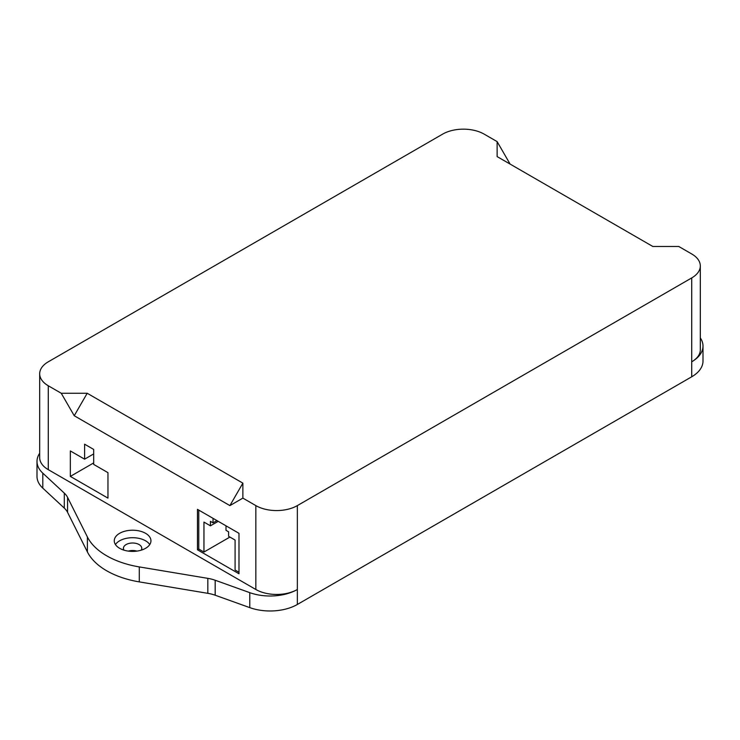 <?xml version="1.0" encoding="UTF-8"?>
<svg xmlns="http://www.w3.org/2000/svg" width="740" height="740" viewBox="0 0 740 740"><rect width="100%" height="100%" fill="white"/><g stroke="black" fill="none" stroke-linecap="round" stroke-linejoin="round"><path stroke-width="1.11" d="M107.957 472.657L107.957 498.122L70.337 476.403L70.337 450.938L84.61 459.17L84.61 444.194L93.684 449.439L93.684 464.415L107.957 472.657M84.61 459.17L93.684 453.925M70.337 476.403L93.684 462.916M229.9 537.064L203.953 552.04L203.953 522.088L210.438 525.826L210.438 521.339L213.037 522.838L213.037 518.342L226.005 525.826L226.005 530.321L228.605 531.82L228.605 536.315L235.089 540.061L235.089 570.022L238.983 572.26M213.037 522.838L216.922 520.59M210.438 525.826L218.226 521.339M203.953 552.04L198.764 549.043L198.764 510.101M197.469 549.792L197.469 509.351L238.983 533.318L238.983 573.759L197.469 549.792L198.764 549.043M700.318 337.921A38.526 22.246 180 0 1 703 346.079A38.526 22.246 180 0 1 691.715 361.805A29.35 16.946 0 0 0 700.318 349.826L700.318 265.938A29.35 16.946 180 0 0 691.715 253.959L678.746 246.466L652.8 246.466L497.132 156.593L497.132 141.618L510.101 164.086M497.132 141.618L484.154 134.125A29.35 16.946 180 0 0 442.65 134.125L48.285 361.805A29.35 16.946 180 0 0 39.682 373.793A29.35 16.946 180 0 0 48.285 385.771L61.254 393.264L87.2 393.264L242.868 483.137L242.868 498.122L229.9 505.605L74.231 415.732L61.254 393.264M39.682 453.259A38.526 22.246 0 0 0 37 461.418L37 476.403A38.526 22.246 180 0 0 42.8 488.141L64.306 508.112A29.35 16.946 0 0 1 67.571 512.348L87.394 551.929A75.989 43.873 180 0 0 139.287 581.89L207.838 593.332A29.35 16.946 0 0 1 215.183 595.219L249.778 607.633A38.526 22.246 180 0 0 297.351 604.469L691.715 376.789A38.526 22.246 0 0 0 703 361.055L703 346.079M700.318 265.938A29.35 16.946 180 0 1 691.715 277.925L691.715 376.789M242.868 483.137L229.9 505.605M87.2 393.264L74.231 415.732M242.868 498.122L255.846 505.605L255.846 589.493A29.35 16.946 0 0 0 297.351 589.493L297.351 505.605A29.35 16.946 180 0 1 255.846 505.605M297.351 505.605L691.715 277.925M149.767 544.557A18.343 10.591 0 0 0 132.608 537.702A18.343 10.591 0 0 0 115.44 544.557M141.183 550.172A9.176 5.3 0 0 0 141.775 548.303A9.176 5.3 0 0 0 139.092 544.557A9.176 5.3 0 0 0 129.093 543.41A9.176 5.3 0 0 0 123.432 548.303A9.176 5.3 0 0 0 124.024 550.172M119.63 548.294A18.343 10.591 180 0 1 114.256 540.811A18.343 10.591 180 0 1 132.608 530.219A18.343 10.591 180 0 1 150.951 540.811A18.343 10.591 180 0 1 139.629 550.597A18.343 10.591 180 0 1 119.63 548.294M136.891 551.106A9.176 5.3 0 0 0 128.316 551.106M37 461.418A38.526 22.246 0 0 0 42.8 473.156L64.306 493.136A29.35 16.946 180 0 1 67.571 497.373L87.394 536.953A75.989 43.873 0 0 0 139.287 566.914L207.838 578.356A29.35 16.946 180 0 1 215.183 580.243L249.778 592.657A38.526 22.246 0 0 0 297.351 589.493L297.351 604.469M39.682 373.793L39.682 457.671A29.35 16.946 0 0 0 48.285 469.66L255.846 589.493M249.778 607.633L249.778 592.657M215.183 595.219L215.183 580.243M207.838 593.332L207.838 578.356M139.287 581.89L139.287 566.914M87.394 551.929L87.394 536.953M67.571 512.348L67.571 497.373M64.306 508.112L64.306 493.136M42.8 488.141L42.8 473.156M48.285 469.66L48.285 385.771"/></g></svg>

